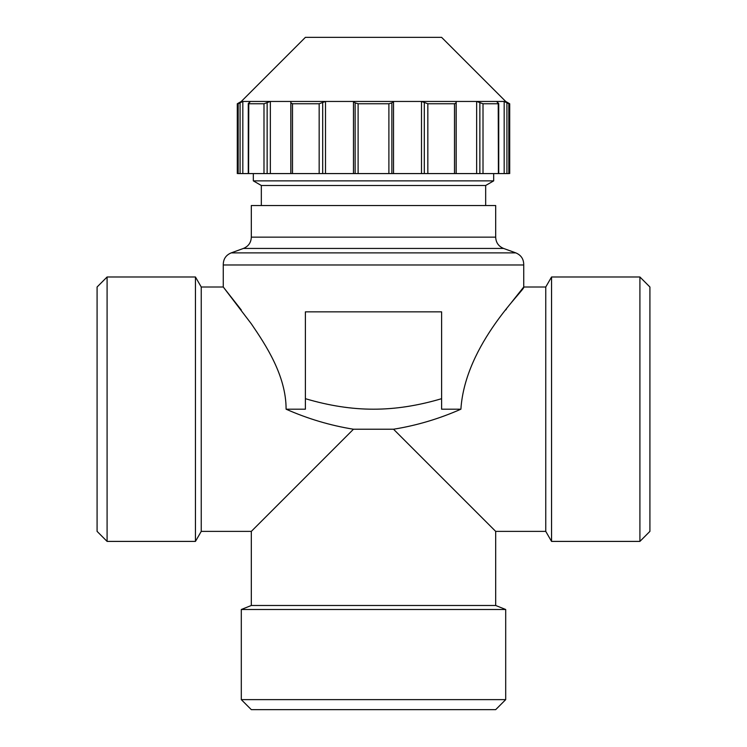 <?xml version="1.0" encoding="UTF-8"?>
<svg xmlns="http://www.w3.org/2000/svg" width="747" height="747" viewBox="0 0 747 747"><rect width="100%" height="100%" fill="white"/><g stroke="black" fill="none" stroke-linecap="round" stroke-linejoin="round"><path stroke-width="1.12" d="M485.671 205.528L485.671 185.489L261.329 185.489L253.317 180.867L253.317 173.575M261.329 205.528L261.329 185.489M485.671 185.489L493.683 180.867L253.317 180.867M493.683 180.867L493.683 173.575M498.735 103.572L498.735 173.575L504.178 173.575L504.178 101.452L505.7 101.452L441.608 37.35L305.392 37.35L241.3 101.452L242.822 101.452L242.822 173.575L248.265 173.575L248.265 103.572M248.77 173.575L353.471 173.575L353.471 101.452L242.822 101.452L238.162 103.758L238.162 173.575L242.822 173.575M353.471 173.575L498.23 173.575M504.178 173.575L508.838 173.575L508.838 103.758L504.178 101.452L393.529 101.452L393.529 173.575M496.68 101.452L498.398 103.758L483.01 103.758L476.651 101.452L476.651 173.575M456.184 173.575L456.184 101.452L456.118 102.881L454.493 103.758L427.835 103.758L421.495 101.452L421.495 173.575M388.888 103.758L358.112 103.758L355.133 102.881L353.471 101.452L393.529 101.452L391.867 102.881L388.888 103.758L388.888 173.575M319.165 173.575L319.165 103.758L325.505 101.452L325.505 173.575M319.165 103.758L292.507 103.758L290.882 102.881L290.816 101.452L290.816 173.575M270.349 173.575L270.349 101.452L263.99 103.758L248.602 103.758L250.32 101.452M498.23 102.881L498.398 173.575M248.602 173.575L248.77 102.881M223.269 264.97C223.204 259.181 225.837 255.147 231.178 252.888L243.41 248.443C248.443 246.351 251.076 242.588 251.319 237.144L251.319 205.528L495.681 205.528L495.681 237.144C495.924 242.588 498.557 246.351 503.59 248.443L515.822 252.888C521.163 255.147 523.796 259.181 523.731 264.97L223.269 264.97L223.269 287.007L201.242 287.007L195.453 276.988L107.092 276.988L97.082 287.007L97.082 531.378L107.092 541.398L107.092 276.988M551.547 541.398L551.547 276.988L639.908 276.988L649.918 287.007L649.918 531.378L639.908 541.398L551.547 541.398L545.758 531.378L495.681 531.378L495.681 605.49L505.7 609.496L241.3 609.496L251.319 605.49L251.319 531.378L201.242 531.378L195.453 541.398L107.092 541.398M551.547 276.988L545.758 287.007L545.758 531.378M479.574 515.271L459.629 495.326M459.629 409.72L460.899 409.197C439.077 418.834 416.621 425.51 393.529 429.226L495.681 531.378M505.7 310.005L506.55 308.885M511.592 302.274L523.731 287.007L523.731 264.97M545.758 287.007L523.731 287.007C527.046 287.978 465.148 343.172 460.899 409.197L441.608 409.197L441.608 398.683L441.608 409.197M241.3 310.005L223.269 287.007L251.384 323.909C265.857 345.142 286.138 375.722 286.101 409.197L286.008 405.191M267.426 515.271L281.358 501.33M393.529 429.226L353.471 429.226C330.379 425.51 307.923 418.834 286.101 409.197L287.371 409.72M251.319 605.49L495.681 605.49M241.3 699.631L505.7 699.631L495.681 709.65L251.319 709.65L241.3 699.631L241.3 609.496M505.7 699.631L505.7 609.496M639.908 276.988L639.908 541.398M286.101 409.197L305.392 409.197L305.392 398.683C329.082 405.724 351.781 409.225 373.5 409.197C395.219 409.225 417.918 405.724 441.608 398.683L441.608 311.854L305.392 311.854L305.392 409.197M353.471 429.226L251.319 531.378M201.242 287.007L201.242 531.378M195.453 541.398L195.453 276.988M483.01 103.758L483.01 173.575M427.835 103.758L427.835 173.575M454.493 173.575L454.493 103.758M358.112 103.758L358.112 173.575M292.507 103.758L292.507 173.575M263.99 173.575L263.99 103.758M506.924 102.881L506.924 173.575M479.863 102.881L479.863 173.575M424.305 102.881L424.305 173.575M456.118 173.575L456.118 102.881M391.867 102.881L391.867 173.575M355.133 102.881L355.133 173.575M322.695 102.881L322.695 173.575M290.882 102.881L290.882 173.575M267.137 173.575L267.137 102.881M240.076 102.881L240.076 173.575M231.178 252.888L515.822 252.888M243.41 248.443L503.59 248.443M251.319 237.144L495.681 237.144M505.7 101.452L509.706 103.758L509.706 173.575M241.3 101.452L237.294 103.758L237.294 173.575"/></g></svg>
